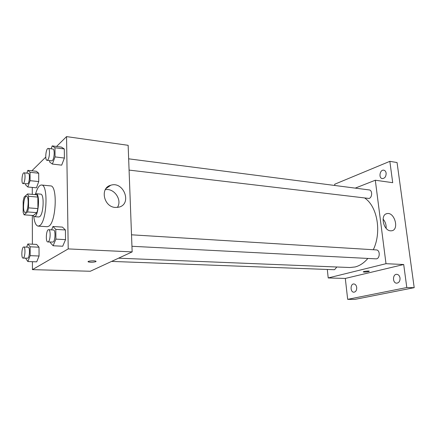 <?xml version="1.0" encoding="UTF-8"?>
<svg xmlns="http://www.w3.org/2000/svg" width="436" height="436" viewBox="0 0 436 436"><rect width="100%" height="100%" fill="white"/><g stroke="black" fill="none" stroke-linecap="round" stroke-linejoin="round"><path stroke-width="0.65" d="M25.822 212.272L25.195 212.517C22.241 212.654 23.609 195.742 26.509 196.353C29.081 196.113 28.471 210.49 25.822 212.272M28.558 207.863L28.553 196.276L27.566 193.949L24.116 197.077L23.163 201.094L23.146 212.436L24.094 214.834L27.572 211.945L28.558 207.863L37.91 208.599L37.867 197.099L28.553 196.276M24.094 214.834L33.316 215.504L36.902 212.643L27.572 211.945M27.566 193.949L36.837 194.778L37.867 197.099M37.91 208.599L36.902 212.643M32.864 215.471L34.199 216.648C38.444 217.591 40.401 193.486 36.063 193.726L34.624 194.581M36.063 193.726L40.63 194.14C44.494 193.813 43.66 214.207 39.692 216.648L38.771 216.975L34.199 216.648M35.61 193.786C37.327 187.976 39.289 185.049 41.502 185.011C48.472 184.363 46.908 221.483 39.731 225.592L38.166 226.126C35.986 225.734 34.52 222.529 33.763 216.518M41.502 185.011L50.538 185.9C57.716 185.284 56.222 222.12 48.837 226.18L47.224 226.709L38.166 226.126M25.631 183.85L25.631 184.908L27.833 186.995L36.45 187.818L38.739 181.556L38.706 173.223L36.395 171.294L27.828 170.356L26.869 173.125M49.65 160.622L49.66 162.039L52.374 164.067L61.672 165.151L64.414 158.055L64.288 148.954L61.443 147.112L52.206 145.897L51.143 148.801M32.417 261.698L32.433 269.633L68.212 248.912L66.555 136.61L56.555 146.469M45.747 157.113L32.248 170.416L32.248 170.841M32.275 187.42L32.291 194.369M32.329 215.433L32.384 244.209M25.593 258.199L27.855 261.54L36.7 261.845L39.055 256.003L39.022 247.212L36.64 244.416L27.85 243.986L26.645 247.13M50.331 242.084L50.336 242.694L53.138 245.768L62.708 246.231L65.542 239.637L65.405 229.974L62.462 227.102L52.958 226.486L51.584 229.876M66.555 136.61L128.146 145.313L132.157 251.888L90.306 271.257L32.433 269.633M132.157 251.888L68.212 248.912M115.42 207.454C103.686 207.056 99.697 187.889 110.733 185.256C123.666 180.842 132.37 203.977 118.946 207.144L115.42 207.454M96.084 261.404L95.8 261.682C93.13 262.385 90.617 262.445 88.257 261.878C86.601 261.06 94.661 260.363 95.92 261.213L95.8 261.687C93.13 262.379 90.617 262.445 88.257 261.873L88.257 261.878M105.278 189.676C114.205 187.834 122.516 200.102 117.377 207.438M367.864 258.434C364.055 262.908 359.814 265.747 355.144 266.957L349.863 267.524L118.559 258.183M365.003 198.244C377.423 206.751 381.794 232.252 373.303 249.735M131.945 246.286L375.876 258.848C380.034 259.289 380.481 249.948 376.306 249.921L131.514 234.808M336.821 266.995L334.635 269.644L334.08 269.71L111.589 261.409M128.653 158.824L369.172 189.922C372.518 190.118 372.437 197.459 369.074 198.462L129.078 170.095M327.305 269.453L328.21 277.95L386.002 263.693L375.309 180.226L355.247 188.118M328.21 277.95L345.307 278.435L347.672 299.352L354.839 299.39L414.2 287.673L397.054 162.535L389.839 161.342L334.663 184.248L334.804 185.474M414.2 287.673L406.799 287.531L403.703 264.516L386.002 263.693M375.309 180.226L392.705 182.684L389.839 161.342M390.574 230.829C383.337 230.671 380.001 214.534 386.977 213.624C394.493 211.662 399.545 229.679 391.757 230.775L390.574 230.829M345.307 278.435L403.703 264.516M369.325 271.263L368.453 271.65C366.104 272.097 364.392 272.189 363.313 271.939C362.485 271.492 368.752 270.718 369.281 271.203L368.458 271.65C366.104 272.091 364.392 272.189 363.313 271.939L363.27 271.879M383.053 219.079C385.342 221.755 386.361 224.834 386.122 228.311M386.133 173.152C386.127 176.558 384.857 178.373 382.323 178.602C378.344 178.226 379.865 169.386 383.773 170.182C385.059 170.46 385.844 171.452 386.133 173.152M356.708 287.455C356.784 290.289 355.841 291.875 353.879 292.202C350.163 292.338 350.157 283.683 353.874 283.956C355.395 284.152 356.343 285.318 356.708 287.455M400.025 278.021C400.123 281.116 399.016 282.833 396.711 283.171C392.395 283.269 392.487 273.966 396.787 274.32C398.52 274.538 399.599 275.775 400.025 278.021M347.672 299.352L406.799 287.531M53.138 245.768L55.906 239.113L55.808 229.374L52.958 226.486M48.647 229.69L53.47 229.99C55.715 229.783 55.383 240.939 53.105 242.067L47.829 241.953C45.339 242.094 46.205 229.265 48.647 229.69C50.859 229.483 50.511 240.683 48.265 241.822L47.829 241.953M62.708 246.231L65.542 239.637L55.906 239.113M65.542 239.637L65.405 229.974L55.808 229.374M65.405 229.974L62.462 227.102M52.374 164.067L55.056 156.905L54.963 147.739L52.206 145.897M48.243 148.425L52.93 149.03C54.914 148.959 54.413 158.922 52.342 160.579L51.682 160.862L46.995 160.306C44.657 160.301 45.965 147.864 48.243 148.425C50.194 148.349 49.682 158.35 47.644 160.017L46.995 160.306M61.672 165.151L64.414 158.055L55.056 156.905M64.414 158.055L64.288 148.954L54.963 147.739M64.288 148.954L61.443 147.112M27.855 261.54L30.155 255.649L30.144 246.792L27.85 243.986M23.74 246.994L28.198 247.201C30.062 246.978 29.741 257.262 27.85 258.177L23.07 258.107C21.032 258.276 21.74 246.651 23.74 246.994C25.577 246.771 25.244 257.093 23.386 258.008L23.07 258.107M36.7 261.845L39.055 256.003L30.155 255.649M39.055 256.003L39.022 247.212L30.144 246.792M39.022 247.212L36.64 244.416M27.833 186.995L30.073 180.684L30.068 172.296L27.828 170.356M24.002 172.82L28.34 173.283C30.013 173.163 29.572 182.439 27.833 183.807L23.01 183.594C21.081 183.649 22.116 172.373 24.002 172.82C25.648 172.694 25.195 182.003 23.484 183.376L23.01 183.594M36.45 187.818L38.739 181.556L30.073 180.684M38.739 181.556L38.706 173.223L30.068 172.296M38.706 173.223L36.395 171.294M105.981 188.581L110.733 185.256M386.083 213.918L386.977 213.624"/></g></svg>

